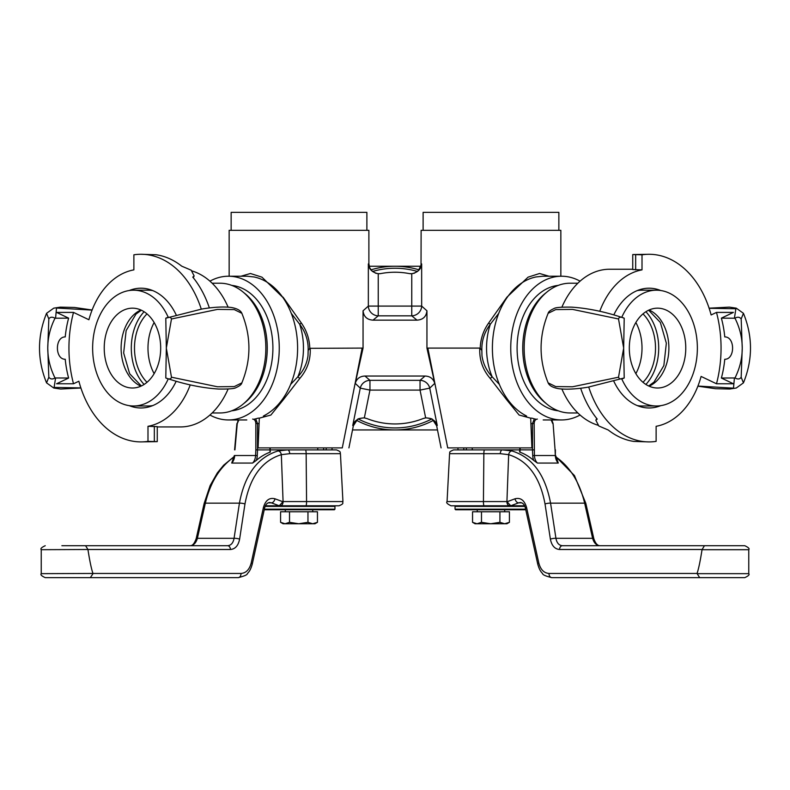 <?xml version="1.0" encoding="UTF-8"?>
<svg xmlns="http://www.w3.org/2000/svg" width="790" height="790" viewBox="0 0 790 790"><rect width="100%" height="100%" fill="white"/><g stroke="black" fill="none" stroke-linecap="round" stroke-linejoin="round"><path stroke-width="1.19" d="M231.144 230.315L231.144 212.352L366.886 212.352L366.886 230.315M355.233 383.348L360.27 388.137A9.984 9.717 155.4 0 1 369.957 380.336L364.97 376.04C359.973 376.218 356.725 378.647 355.233 383.348L363.054 348.094L363.054 310.796C363.706 316.632 367.024 319.752 372.999 320.147L417.001 320.147C422.966 319.752 426.284 316.642 426.946 310.796L421.663 306.085A9.984 9.687 -30.5 0 1 411.758 315.842L411.758 306.085L378.242 306.085L378.242 273.745C372.13 272.362 368.821 269.084 368.338 263.909L368.881 263.781L368.881 230.315L229.149 230.315L229.149 276.224M423.114 230.315L423.114 212.352L558.856 212.352L558.856 230.315M560.851 276.224L560.851 230.315L421.119 230.315L421.031 265.094L418.394 270.634L414.197 273.281L410.909 273.755M378.232 273.745L380.681 273.597M379.733 273.725L380.711 273.587A75.85 75.85 0 0 1 409.26 273.587L411.758 273.735L411.758 306.085L421.663 306.085L421.663 263.909L421.119 263.781M409.319 273.597L410.78 273.755M425.652 417.89L423.163 418.522A75.85 75.85 0 0 1 366.837 418.522L364.348 417.89M419.046 269.864A81.844 81.844 0 0 0 370.954 269.864M356.517 420.32A81.844 81.844 0 0 0 433.483 420.32M369.197 266.25L420.803 266.25M437.482 429.938L352.518 429.938M247.31 276.233L254.094 276.974A71.86 50.817 -90 0 1 297.603 348.094L297.603 348.094A71.86 50.817 -90 0 1 264.285 415.56L263.366 416.103M282.79 297.366L261.934 277.162L250.44 273.498L240.97 276.224M291.273 313.353L299.677 324.246L301.365 323.051L283.057 297.159M308.159 350.464L308.001 355.816C306.875 363.765 303.488 370.767 297.85 376.8A55.893 39.52 -90 0 0 299.677 324.246C305.602 332.106 308.436 340.846 308.159 350.464L309.789 348.331C309.502 339.058 306.698 330.635 301.365 323.051M253.639 419.293A71.86 50.817 -90 0 0 258.083 418.157L259.318 418.157L258.083 447.9L342.287 447.9C351.096 447.9 351.096 447.9 342.287 447.9L362.146 348.094L309.789 348.331M363.054 348.094L362.146 348.094M368.338 263.909L368.338 306.085L378.242 306.085L378.242 315.842A9.984 9.687 30.5 0 1 368.338 306.085L363.054 310.796M290.641 384.404L297.84 376.8L299.775 378.469C307.34 369.661 310.806 359.539 310.184 348.094M282.83 398.762L283.65 399.345L299.775 378.469M264.285 415.56C262.655 416.962 264.848 416.794 270.871 415.056L283.65 399.345M270.871 415.056L259.318 418.157M426.946 310.796L426.946 348.094L479.816 348.094C479.184 359.529 482.651 369.651 490.225 378.469L506.351 399.345L507.17 398.762M549.03 276.224L539.57 273.498L528.085 277.152L506.943 297.159L488.635 323.051C483.302 330.625 480.498 339.058 480.211 348.331L479.816 348.094M434.767 383.348C433.276 378.657 430.037 376.218 425.03 376.04L420.043 380.336A9.984 9.717 -155.4 0 1 429.73 388.137L434.767 383.348L426.946 348.094M352.735 425.534L353.337 425.83L357.337 419.668C357.396 418.868 359.638 418.266 364.062 417.861L364.348 417.88C358.107 418.167 354.236 420.715 352.735 425.534L360.27 388.137L369.957 390.092L420.043 390.092L420.043 380.336L369.957 380.336L369.957 390.092L364.348 417.88M364.97 376.04L425.03 376.04M421.663 263.909C421.179 269.084 417.871 272.362 411.758 273.745M425.652 417.88L425.938 417.851C430.362 418.266 432.604 418.868 432.663 419.668L436.663 425.83L437.265 425.534L429.73 388.137L420.043 390.092L425.652 417.88C431.893 418.167 435.764 420.715 437.265 425.534M536.361 419.293A71.86 50.817 -90 0 1 531.917 418.157L530.683 418.157L531.917 447.9L447.713 447.9C438.904 447.9 438.904 447.9 447.713 447.9L427.854 348.094M535.906 276.964L542.69 276.233M488.635 323.051L490.323 324.246L498.727 313.344M480.211 348.331L481.841 350.464C481.564 340.836 484.398 332.106 490.323 324.246A55.893 39.52 90 0 0 492.16 376.8C486.531 370.747 483.134 363.756 481.969 355.816L481.851 350.464M506.351 399.345L519.119 415.056C525.646 416.844 527.848 417.011 525.715 415.56A71.86 50.817 -90 0 1 492.397 348.094A71.86 50.817 -90 0 1 535.906 276.974M499.349 384.384L492.16 376.8L490.225 378.469M526.634 416.103L525.715 415.56M530.683 418.157L519.129 415.056M209.933 415.017A71.86 50.817 -90 0 0 228.438 419.954A71.86 50.817 -90 0 0 279.255 348.094A71.86 50.817 -90 0 0 228.438 276.224A71.86 50.817 -90 0 0 209.933 281.161M246.796 419.954L228.438 419.954M580.067 415.017A71.86 50.817 -90 0 1 561.562 419.954A71.86 50.817 -90 0 1 510.745 348.094A71.86 50.817 -90 0 1 561.562 276.224A71.86 50.817 -90 0 1 580.067 281.161M543.204 419.954L561.562 419.954M463.73 447.9L463.849 449.895M472.311 449.895L472.193 447.9M466.426 449.895L466.307 447.9M317.807 447.9L317.689 449.895M326.151 449.895L326.27 447.9M323.693 447.9L323.574 449.895M305.454 449.895L287.59 449.895A3.99 2.103 90 0 1 289.693 453.677L306.145 453.677A3.99 0.691 -90 0 0 305.454 449.895L336.441 449.895L331.958 449.895L332.116 447.9M270.289 449.895L287.59 449.895L278.041 450.942A3.99 2.804 76.2 0 1 281.339 454.665L289.693 453.677M278.041 450.942C257.639 457.291 244.772 474.691 239.429 503.161A3.99 0.869 8.7 0 1 244.969 503.981C249.966 477.101 262.082 460.659 281.339 454.665L283.077 501.581L279.265 505.788L338.95 505.788C344.865 503.487 342.07 502.835 342.939 501.581L306.569 501.581L306.145 453.677L340.431 453.677C339.552 452.69 342.139 452.058 336.441 449.895M196.226 538.464C194.498 543.461 192.493 545.88 190.192 545.712C193.649 545.406 196.048 542.937 197.391 538.316A3.99 0.583 12.8 0 0 196.226 538.464A3.99 0.583 12.8 0 1 196.226 538.464L204.185 503.309A3.99 0.583 12.8 0 1 205.361 503.161L239.429 503.161L234.067 538.316A3.99 0.869 8.7 0 1 239.617 539.136L244.969 503.981M185.699 545.712L227.639 545.712C231.065 545.406 233.208 542.937 234.067 538.316L197.391 538.316L205.361 503.161C210.417 482.127 220.035 466.702 234.215 456.877M230.453 549.494A3.99 2.824 90 0 0 227.639 545.712L85.577 545.712L87.947 549.494L230.453 549.494C235.262 549.07 238.313 545.614 239.617 539.136M87.966 549.702C89.734 561.058 91.393 568.968 92.963 573.451L41.238 573.659L41.238 549.702L87.947 549.494M85.577 545.712L61.887 545.712M62.282 545.712L186.094 545.712M41.238 573.659C40.221 574.626 41.554 575.959 45.227 577.648L90.346 577.648L92.993 573.659M90.346 577.648L238.165 577.648A3.99 2.824 -90 0 0 240.989 573.451L92.963 573.451M269.588 502.519C266.931 502.875 265.233 504.899 264.502 508.572A3.99 1.106 -167.6 0 0 263.425 507.496L251.21 562.944C249.462 569.57 246.055 573.076 240.989 573.451M269.548 502.499L271.395 502.845A3.99 2.686 -69.5 0 0 274.94 498.776C269.36 497.394 265.529 500.297 263.425 507.496M268.166 502.845L271.395 502.845L279.275 505.788L265.479 505.788M234.936 449.856L237.257 423.568L238.857 419.954M259.09 423.568L255.832 423.568L255.832 449.856L257.52 449.895L257.52 423.568L255.684 418.848M256.237 460.461L252.603 463.059A9.984 7.061 -90 0 0 255.575 455.524L257.273 455.603L257.52 449.895L269.943 449.895L270.042 452.186A71.86 50.817 90 0 0 256.237 460.461A11.179 7.9 90 0 0 257.273 455.603M238.185 419.954L237.257 423.568M255.832 449.856L255.575 455.524L234.689 455.524A9.984 7.061 90 0 1 231.717 463.059L234.334 455.553M270.387 451.969L269.765 447.9M453.559 449.895C447.377 452.502 450.705 452.551 449.569 453.677L500.307 453.677A3.99 2.103 -90 0 1 502.41 449.895L453.559 449.895L458.042 449.895L457.884 447.9M555.785 456.877C569.965 466.702 579.583 482.127 584.639 503.161A3.99 0.583 -12.8 0 1 585.815 503.309L593.774 538.464A3.99 0.583 -12.8 0 1 593.774 538.484A3.99 0.583 -12.8 0 0 592.609 538.316C593.952 542.937 596.341 545.406 599.808 545.712C597.309 545.564 595.305 543.155 593.774 538.464M500.307 453.677L508.661 454.665A3.99 2.804 -76.2 0 1 511.96 450.942L502.41 449.895L519.711 449.895M524.52 505.788L451.05 505.788L510.725 505.788L506.923 501.581L508.661 454.665C527.918 460.659 540.034 477.101 545.031 503.981A3.99 0.869 -8.7 0 1 550.571 503.161C545.228 474.691 532.361 457.291 511.96 450.942M545.031 503.981L550.383 539.136A3.99 0.869 -8.7 0 1 555.933 538.316L550.571 503.161L584.639 503.161L592.609 538.316L555.933 538.316C556.792 542.937 558.935 545.406 562.362 545.712L704.423 545.712L702.034 549.702L748.762 549.702C749.779 548.734 748.446 547.401 744.773 545.712L704.423 545.712M741.869 545.712L744.773 545.712M697.037 573.451L549.011 573.451A3.99 2.824 90 0 0 551.835 577.648L699.654 577.648L697.037 573.451C698.607 568.968 700.266 561.058 702.034 549.702M699.654 577.648L744.773 577.648C748.446 575.959 749.779 574.626 748.762 573.659L697.007 573.659M549.011 573.451C543.945 573.076 540.538 569.57 538.79 562.944L526.575 507.496A3.99 1.106 167.6 0 0 525.498 508.562C524.767 504.889 523.069 502.875 520.413 502.519M526.575 507.496C524.471 500.297 520.64 497.394 515.06 498.776A3.99 2.686 69.5 0 0 518.605 502.845L520.452 502.499M728.113 577.648L732.932 577.648M534.168 449.856L532.48 449.895L532.727 455.603L534.425 455.524L534.168 423.568C534.346 420.823 535.413 419.332 537.358 419.075M553.089 423.539L555.064 449.856L553.089 423.539L551.805 419.954M555.666 455.553L558.283 463.059A9.984 7.061 -90 0 1 555.311 455.524L555.41 449.856M534.317 418.848L532.48 423.568L534.168 423.568M555.064 449.856L555.311 455.524L534.425 455.524A9.984 7.061 90 0 0 537.398 463.059L533.764 460.461A71.86 50.817 -90 0 0 519.958 452.186L519.968 451.89M519.879 447.9L519.711 449.846L532.48 449.895L532.48 423.568L530.91 423.568M525.636 509.185L455.05 509.185L455.652 509.777L525.765 509.777M455.652 505.788L455.05 506.39L524.807 506.39M265.193 506.39L334.95 506.39L334.348 505.788L277.774 505.788M264.235 509.777L334.348 509.777L334.95 509.185L264.364 509.185M477.012 523.75L481.485 522.328L490.709 523.75L475.017 523.75L472.548 522.328L477.012 523.75M499.922 522.328L504.672 523.75L490.709 523.75L499.922 522.328L499.922 511.772L509.422 511.772L509.422 522.328L506.953 523.75L504.672 523.75L509.422 522.328M481.485 522.328L481.485 511.772L472.548 511.772L472.548 522.328M481.485 511.772L499.922 511.772M285.052 523.75L289.525 522.328L298.738 523.75L283.047 523.75L280.578 522.328L285.052 523.75M307.962 522.328L312.712 523.75L298.738 523.75L307.962 522.328L307.962 511.772L317.452 511.772L317.452 522.328L314.983 523.75L312.712 523.75L317.452 522.328M289.525 522.328L289.525 511.772L280.578 511.772L280.578 522.328M289.525 511.772L307.962 511.772M558.263 285.387A62.884 44.467 90 0 0 517.095 348.094A62.884 44.467 90 0 0 558.263 410.8M546.028 292.794A62.884 44.467 90 0 0 522.743 348.094A62.884 44.467 90 0 0 546.028 403.384M231.737 410.8A62.884 44.467 -90 0 0 272.906 348.094A62.884 44.467 -90 0 0 231.737 285.387M243.972 403.384A62.884 44.467 -90 0 0 267.257 348.094A62.884 44.467 -90 0 0 243.972 292.794M212.145 283.215L219.976 283.215A64.879 45.869 90 0 1 265.845 348.094L265.845 348.094A64.879 45.869 90 0 1 219.976 412.963L212.145 412.963M154.139 373.66A41.919 29.645 90 0 1 147.987 348.094A41.919 29.645 90 0 1 154.139 322.518M147.009 382.301A41.919 29.645 90 0 1 134.488 348.094A41.919 29.645 90 0 1 147.009 313.877M157.259 426.936L180.456 426.936A78.852 55.754 -90 0 0 228.103 389.026M228.103 307.152A78.852 55.754 -90 0 0 192.138 270.99M92.114 310.006L74.339 307.448L60.277 307.152L53.75 308.159L46.561 313.314L48.812 318.963C50.086 316.928 52.15 316.672 55.014 318.212L68.621 318.143L56.574 312.406L73.51 312.406L88.905 319.743A78.852 55.754 90 0 1 133.875 269.874L133.875 254.805A93.822 66.34 -90 0 1 140.926 254.271L156.134 254.755A93.822 66.34 90 0 1 181.739 266.171L191.19 270.19L194.143 275.927L192.77 277.093A93.822 66.34 90 0 1 209.36 307.942M190.232 384.918A78.852 55.754 90 0 1 147.987 426.304L147.987 441.363A93.812 66.33 -90 0 1 140.926 441.896A93.812 66.33 -90 0 1 78.872 381.215L73.51 383.772L56.574 383.772L68.621 378.035L55.014 377.966C52.426 379.506 50.363 379.249 48.822 377.205L47.765 348.094L48.822 318.972M48.822 377.205L46.561 382.874L53.76 388.028L60.662 389.045L80.896 387.999M147.987 426.304L157.259 426.62L157.259 441.63L140.926 441.896M73.51 383.772A101.801 71.989 90 0 1 73.51 312.406M201.272 309.107A93.822 66.34 -90 0 0 140.926 254.271M129.264 290.522A59.882 42.344 90 0 1 140.926 288.202A59.882 42.344 90 0 1 176.16 314.874M176.16 381.303A59.882 42.344 90 0 1 140.926 407.976A59.882 42.344 90 0 1 129.264 405.655M165.791 318.212C168.823 316.681 170.719 316.928 171.479 318.972L166.334 348.094L165.791 318.212L202.003 308.989C214.12 307.024 223.916 306.52 231.391 307.498C237.148 308.525 240.634 310.46 241.858 313.304C251.269 336.5 251.269 359.687 241.858 382.874L234.275 386.587L217.447 386.774L171.479 377.205C170.995 379.249 169.1 379.506 165.791 377.966L166.334 348.094L171.479 377.205M241.858 382.874C241.552 384.434 239.607 386.014 236.022 387.613C234.66 388.7 228.823 389.184 218.524 389.045C201.796 387.93 184.406 384.305 166.364 378.173L165.791 377.966M171.479 318.972L217.447 309.404L234.275 309.601L241.858 313.304M55.014 318.212C50.175 327.909 47.765 337.863 47.765 348.094C47.765 358.314 50.175 368.268 55.014 377.966M68.621 378.035A83.839 59.28 90 0 1 65.234 359.262C54.806 359.45 54.806 336.728 65.234 336.915A83.839 59.28 90 0 1 68.621 318.143M147.987 441.363L157.259 441.63M155.926 325.905A39.925 28.233 90 0 1 157.358 366.906A39.925 28.233 90 0 1 132.463 388.009A39.925 28.233 90 0 1 108.99 370.283A39.925 28.233 90 0 1 107.559 329.272A39.925 28.233 90 0 1 132.463 308.169A39.925 28.233 90 0 1 155.926 325.905M168.26 378.825A57.887 40.932 90 0 1 133.569 405.981A57.887 40.932 90 0 1 99.54 380.267A57.887 40.932 90 0 1 97.466 320.809A57.887 40.932 90 0 1 133.569 290.197A57.887 40.932 90 0 1 167.599 315.911A57.887 40.932 90 0 1 168.26 317.353M133.569 290.197L147.987 290.197A57.887 40.932 90 0 1 152.786 290.601M152.786 405.576A57.887 40.932 90 0 1 147.987 405.981L133.569 405.981M577.855 412.963L570.024 412.963A64.879 45.869 -90 0 1 524.155 348.094L524.155 348.094A64.879 45.869 -90 0 1 570.024 283.215L577.855 283.215M635.861 322.518A41.919 29.645 -90 0 1 642.013 348.094A41.919 29.645 -90 0 1 635.861 373.66M642.991 313.877A41.919 29.645 -90 0 1 655.512 348.094A41.919 29.645 -90 0 1 642.991 382.301M632.741 269.242L609.544 269.242A78.852 55.754 90 0 0 561.897 307.152M561.897 389.026A78.852 55.754 90 0 0 597.862 425.188M697.886 386.172L715.661 388.729L729.723 389.026L736.25 388.028L743.439 382.864L741.168 377.205C739.914 379.249 737.85 379.506 734.986 377.966L721.379 378.035L733.426 383.772L716.49 383.772L701.095 376.435A78.852 55.754 -90 0 1 656.125 426.304L656.125 441.373A93.822 66.34 90 0 1 649.074 441.906L633.866 441.422A93.822 66.34 -90 0 1 608.261 430.007L598.81 425.988L595.857 420.25L597.23 419.085A93.822 66.34 -90 0 1 580.64 388.236M599.768 311.27A78.852 55.754 -90 0 1 642.013 269.874L642.013 254.815A93.812 66.33 90 0 1 649.074 254.281A93.812 66.33 90 0 1 711.128 314.963L716.49 312.406L733.426 312.406L721.379 318.143L734.986 318.212C737.574 316.681 739.638 316.928 741.178 318.972L742.235 348.094L741.178 377.205M741.168 318.972L743.439 313.314L736.231 308.149L729.348 307.132L709.104 308.179M642.013 269.874L632.741 269.558L632.741 254.548L649.074 254.281M716.49 312.406A101.801 71.989 -90 0 1 716.49 383.772M588.728 387.07A93.822 66.34 90 0 0 649.074 441.906M660.736 405.655A59.882 42.344 -90 0 1 649.074 407.976A59.882 42.344 -90 0 1 613.84 381.303M613.84 314.874A59.882 42.344 -90 0 1 649.074 288.202A59.882 42.344 -90 0 1 660.736 290.522M624.209 377.966C621.177 379.506 619.281 379.249 618.521 377.205L623.665 348.094L624.209 377.966L587.997 387.189C575.88 389.164 566.084 389.658 558.609 388.68C552.852 387.653 549.366 385.718 548.142 382.874C538.731 359.687 538.731 336.5 548.142 313.304L555.726 309.601L572.553 309.404L618.521 318.972C619.005 316.928 620.9 316.672 624.209 318.212L623.665 348.094L618.521 318.972M548.142 313.304C548.448 311.744 550.393 310.164 553.978 308.564C555.34 307.478 561.177 306.994 571.476 307.132C588.204 308.248 605.594 311.872 623.636 318.005L624.209 318.212M618.521 377.205L572.553 386.774L555.726 386.577L548.142 382.874M734.986 377.966C739.825 368.268 742.235 358.314 742.235 348.094C742.235 337.863 739.825 327.909 734.986 318.212M721.379 318.143A83.839 59.28 -90 0 1 724.766 336.915C735.194 336.728 735.194 359.45 724.766 359.262A83.839 59.28 -90 0 1 721.379 378.035M642.013 254.815L632.741 254.548M634.074 370.283A39.925 28.233 -90 0 1 632.642 329.272A39.925 28.233 -90 0 1 657.537 308.169A39.925 28.233 -90 0 1 681.01 325.905A39.925 28.233 -90 0 1 682.442 366.906A39.925 28.233 -90 0 1 657.537 388.009A39.925 28.233 -90 0 1 634.074 370.283M621.74 317.353A57.887 40.932 -90 0 1 656.431 290.197A57.887 40.932 -90 0 1 690.46 315.911A57.887 40.932 -90 0 1 692.534 375.369A57.887 40.932 -90 0 1 656.431 405.981A57.887 40.932 -90 0 1 622.402 380.267A57.887 40.932 -90 0 1 621.74 378.825M656.431 405.981L642.013 405.981A57.887 40.932 -90 0 1 637.214 405.576M637.214 290.601A57.887 40.932 -90 0 1 642.013 290.197L656.431 290.197M417.485 271.474A79.849 79.849 0 0 0 372.515 271.474M358.354 419.026A79.849 79.849 0 0 0 431.646 419.026M372.999 320.147L378.242 315.842L411.758 315.842L417.001 320.147M305.888 505.788A3.99 0.691 -90 0 0 306.569 501.581L283.077 501.581A3.99 2.824 -90 0 1 280.252 505.788M282.455 501.581L274.94 498.776M252.277 564.04A3.99 1.106 -167.6 0 0 252.286 564.011A3.99 1.106 -167.6 0 0 251.21 562.944M252.642 419.075C254.587 419.332 255.654 420.823 255.832 423.568M231.717 463.059L252.603 463.059M509.748 505.788A3.99 2.824 90 0 1 506.923 501.581L483.431 501.581L483.855 453.677A3.99 0.691 -90 0 1 484.547 449.895M550.383 539.136C551.687 545.614 554.738 549.07 559.547 549.494A3.99 2.824 -90 0 1 562.362 545.712M559.547 549.494L702.053 549.494M538.79 562.944A3.99 1.106 167.6 0 0 537.713 564.011A3.99 1.106 167.6 0 0 537.723 564.04M510.725 505.788L518.605 502.845L521.835 502.845M515.06 498.776L507.545 501.581M449.569 453.677L447.061 501.581L483.431 501.581A3.99 0.691 90 0 0 484.112 505.788M551.144 419.954L552.743 423.568M532.727 455.603A11.179 7.9 -90 0 0 533.764 460.461M519.958 452.186L520.235 447.9M537.398 463.059L558.283 463.059M55.577 318.143L56.515 308.021L92.075 310.105M80.856 387.89L54.105 387.436L55.577 378.035M144.106 311.724A45.553 32.212 -90 0 0 131.298 348.094A45.553 32.212 -90 0 0 144.106 384.454M154.336 426.304L154.336 441.363M140.906 309.996A39.925 28.233 -90 0 0 133.658 314.904A39.925 28.233 -90 0 0 125.877 370.283A39.925 28.233 -90 0 0 140.906 386.182M734.424 378.035L733.476 388.157L697.926 386.073M709.144 308.298L735.885 308.742L734.424 318.143M645.894 384.454A45.553 32.212 90 0 0 658.702 348.094A45.553 32.212 90 0 0 645.894 311.724M635.664 269.874L635.664 254.815M649.094 386.182A39.925 28.233 90 0 0 656.342 381.284A39.925 28.233 90 0 0 664.123 325.905A39.925 28.233 90 0 0 649.094 309.996M348.913 447.9L353.337 425.83M368.881 263.781L369.7 267.711L371.606 270.634L375.793 273.281L379.091 273.755M441.087 447.9L436.663 425.83M247.31 276.224L228.438 276.224M561.562 276.224L542.69 276.224M234.265 456.492L223.669 465.182L217.349 472.884L210.15 485.544L204.195 503.289M41.238 549.702C40.221 548.734 41.554 547.401 45.227 545.712M238.165 577.648C244.387 576.117 247.468 574.745 247.408 573.54C249.472 571.634 251.092 568.464 252.286 564.011L264.502 508.562M340.431 453.677L342.939 501.581M234.591 449.846L236.911 423.539M270.289 449.846L270.121 447.9M555.735 456.511L574.458 475.58L585.805 503.289M748.762 573.659L748.762 549.702M551.835 577.648C545.614 576.117 542.533 574.745 542.592 573.54C540.528 571.634 538.908 568.464 537.713 564.011L525.498 508.562M447.061 501.581C445.965 502.618 447.298 504.02 451.05 505.788M519.613 451.969L519.711 449.856M455.05 509.185L455.05 506.39M334.95 506.39L334.95 509.185M504.711 511.772L504.711 509.777M477.249 511.772L477.249 509.777M312.751 511.772L312.751 509.777M285.289 511.772L285.289 509.777M46.561 313.304C37.16 336.5 37.16 359.687 46.561 382.874M194.152 275.927L193.264 277.705M141.361 385.984L129.639 373.719L123.655 352.972L126.143 330.595L136.008 314.065L141.361 310.203M743.439 382.874C752.84 359.687 752.84 336.5 743.439 313.304M595.848 420.25L596.736 418.473M648.639 310.203L660.361 322.458L666.345 343.206L663.857 365.582L653.992 382.113L648.639 385.984"/></g></svg>
